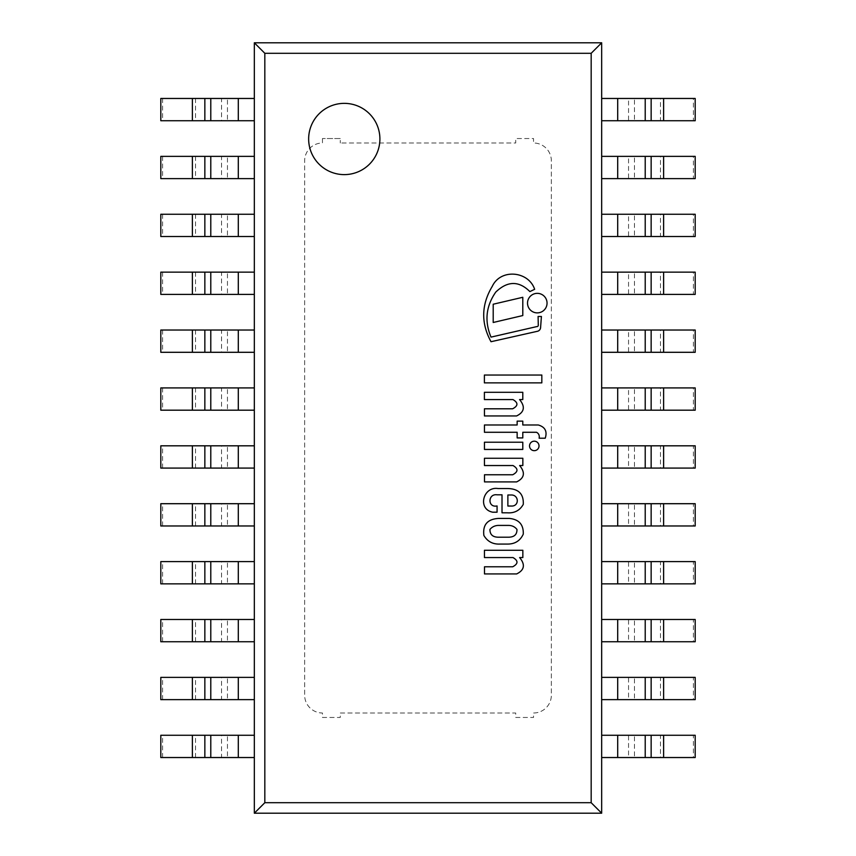 <?xml version="1.0" encoding="UTF-8"?>
<svg xmlns="http://www.w3.org/2000/svg" width="856" height="856" viewBox="0 0 856 856"><rect width="100%" height="100%" fill="white"/><g stroke="black" fill="none" stroke-linecap="round" stroke-linejoin="round"><path stroke-width="0.64" stroke-dasharray="4.28 3.21" d="M591.175 53.297L264.825 53.297L264.825 802.703L591.175 802.703L591.175 53.297L601.672 42.8L254.328 42.8L264.825 53.297M601.672 813.2L601.672 42.8L601.672 813.2L254.328 813.2L601.672 813.2L591.175 802.703M254.328 813.2L254.328 42.8L254.328 813.2L264.825 802.703M617.7 757.539L601.672 757.539L601.672 735.272L617.7 735.272L617.7 757.539L628.539 757.539L628.539 735.272L617.7 735.272M628.539 757.539L634.457 757.539L634.457 735.272L628.539 735.272M634.457 757.539L660.457 757.539L660.457 735.272L634.457 735.272M660.457 757.539L693.413 757.539L693.413 735.272L660.457 735.272M693.413 757.539L695.19 757.539M695.19 735.272L693.413 735.272M160.81 757.539L221.544 757.539L221.544 735.272L160.81 735.272M195.543 757.539L195.543 735.272M221.544 757.539L227.461 757.539L227.461 735.272L221.544 735.272M227.461 757.539L238.3 757.539L238.3 735.272L227.461 735.272M238.3 757.539L254.328 757.539L254.328 735.272L238.3 735.272M162.587 757.539L162.587 735.272M536.519 432.28C538.788 433.532 539.655 435.501 539.12 438.197L545.24 438.197C547.423 431.381 545.111 426.973 538.285 424.983L522.791 424.983L522.791 421.131L517.152 421.131L517.152 424.983L484.443 424.983L484.443 432.28L517.152 432.28L517.152 437.919L522.791 437.919L522.791 432.28L536.519 432.28M507.875 506.035L511.096 506.035C519.656 506.688 519.111 494.415 510.829 495.003L507.875 495.003L507.875 506.035M498.01 488.541C483.191 486.176 477.092 509.202 492.724 512.198L497.069 512.198L497.069 505.95C487.428 507.983 487.813 493.452 497.069 494.811L502.012 494.811L502.012 512.798L507.084 512.798C514.381 513.354 519.774 510.55 523.273 504.387C523.819 494.115 518.693 488.83 507.875 488.541L498.01 488.541M498.01 525.413C494.715 525.627 492.018 526.964 489.932 529.425C489.91 534.454 492.596 537.044 498.01 537.204L508.828 537.204C514.37 537.033 517.088 534.444 516.96 529.425C514.916 526.857 512.209 525.52 508.828 525.413L498.01 525.413M499.851 544.074L507.875 544.074C515.098 543.999 520.234 540.682 523.273 534.144C523.647 524.6 518.982 519.357 509.277 518.426L498.545 518.426C487.481 519.1 482.591 524.782 483.875 535.471C487.449 541.495 492.778 544.363 499.851 544.074M484.443 415.952L516.585 415.952C524.407 412.132 525.402 406.664 519.581 399.57L522.791 399.57L522.791 392.294L484.389 392.294L484.389 399.57L512.958 399.57C518.34 402.759 518.244 405.83 512.648 408.794L484.443 408.794L484.443 415.952M484.389 382.867L541.827 382.867L541.827 375.035L484.389 375.035L484.389 382.867M484.443 449.443L522.791 449.443L522.791 442.22L484.443 442.22L484.443 449.443M484.496 474.759L484.496 481.907L516.639 481.907C524.461 478.087 525.456 472.63 519.635 465.536L522.845 465.536L522.845 458.26L484.443 458.26L484.443 465.536L513.012 465.536C518.394 468.714 518.297 471.795 512.701 474.759L484.496 474.759M516.639 573.937C524.461 570.107 525.456 564.65 519.635 557.556L522.845 557.556L522.845 550.28L484.443 550.28L484.443 557.556L513.012 557.556C518.394 560.744 518.297 563.815 512.701 566.779L484.496 566.779L484.496 573.937L516.639 573.937M534.272 450.673A4.74 4.74 0 0 0 538.381 443.558A4.74 4.74 0 0 0 530.164 443.558A4.74 4.74 0 0 0 534.272 450.673M491.012 337.114C484.368 321.214 485.951 306.202 495.774 292.078C507.512 280.811 518.875 280.661 529.885 291.596L534.647 289.307C528.644 271.084 500.707 268.27 492.286 286.321C481.286 304.661 480.869 323.129 491.012 341.715L537.739 331.219A4.077 4.077 0 0 0 540.585 327.634L541.409 316.485L538.092 316.485L538.285 325.259A1.305 1.305 0 0 1 536.83 326.585L491.012 337.114M493.206 304.222L493.206 322.487L522.791 315.554L522.791 297.289L493.206 304.222M537.279 312.879A9.758 9.758 0 0 0 545.743 298.241A9.758 9.758 0 0 0 528.826 298.241A9.758 9.758 0 0 0 537.279 312.879M617.7 699.641L601.672 699.641L601.672 677.374L617.7 677.374L617.7 699.641L628.539 699.641L628.539 677.374L617.7 677.374M628.539 699.641L634.457 699.641L634.457 677.374L628.539 677.374M634.457 699.641L660.457 699.641L660.457 677.374L634.457 677.374M660.457 699.641L693.413 699.641L693.413 677.374L660.457 677.374M693.413 699.641L695.19 699.641M695.19 677.374L693.413 677.374M160.81 699.641L221.544 699.641L221.544 677.374L160.81 677.374M195.543 699.641L195.543 677.374M221.544 699.641L227.461 699.641L227.461 677.374L221.544 677.374M227.461 699.641L238.3 699.641L238.3 677.374L227.461 677.374M238.3 699.641L254.328 699.641L254.328 677.374L238.3 677.374M162.587 699.641L162.587 677.374M617.7 641.754L601.672 641.754L601.672 619.487L617.7 619.487L617.7 641.754L628.539 641.754L628.539 619.487L617.7 619.487M628.539 641.754L634.457 641.754L634.457 619.487L628.539 619.487M634.457 641.754L660.457 641.754L660.457 619.487L634.457 619.487M660.457 641.754L693.413 641.754L693.413 619.487L660.457 619.487M693.413 641.754L695.19 641.754M695.19 619.487L693.413 619.487M160.81 641.754L221.544 641.754L221.544 619.487L160.81 619.487M195.543 641.754L195.543 619.487M221.544 641.754L227.461 641.754L227.461 619.487L221.544 619.487M227.461 641.754L238.3 641.754L238.3 619.487L227.461 619.487M238.3 641.754L254.328 641.754L254.328 619.487L238.3 619.487M162.587 641.754L162.587 619.487M617.7 583.856L601.672 583.856L601.672 561.6L617.7 561.6L617.7 583.856L628.539 583.856L628.539 561.6L617.7 561.6M628.539 583.856L634.457 583.856L634.457 561.6L628.539 561.6M634.457 583.856L660.457 583.856L660.457 561.6L634.457 561.6M660.457 583.856L693.413 583.856L693.413 561.6L660.457 561.6M693.413 583.856L695.19 583.856M695.19 561.6L693.413 561.6M160.81 583.856L221.544 583.856L221.544 561.6L160.81 561.6M195.543 583.856L195.543 561.6M221.544 583.856L227.461 583.856L227.461 561.6L221.544 561.6M227.461 583.856L238.3 583.856L238.3 561.6L227.461 561.6M238.3 583.856L254.328 583.856L254.328 561.6L238.3 561.6M162.587 583.856L162.587 561.6M617.7 525.969L601.672 525.969L601.672 503.703L617.7 503.703L617.7 525.969L628.539 525.969L628.539 503.703L617.7 503.703M628.539 525.969L634.457 525.969L634.457 503.703L628.539 503.703M634.457 525.969L660.457 525.969L660.457 503.703L634.457 503.703M660.457 525.969L693.413 525.969L693.413 503.703L660.457 503.703M693.413 525.969L695.19 525.969M695.19 503.703L693.413 503.703M160.81 525.969L221.544 525.969L221.544 503.703L160.81 503.703M195.543 525.969L195.543 503.703M221.544 525.969L227.461 525.969L227.461 503.703L221.544 503.703M227.461 525.969L238.3 525.969L238.3 503.703L227.461 503.703M238.3 525.969L254.328 525.969L254.328 503.703L238.3 503.703M162.587 525.969L162.587 503.703M617.7 468.082L601.672 468.082L601.672 445.815L617.7 445.815L617.7 468.082L628.539 468.082L628.539 445.815L617.7 445.815M628.539 468.082L634.457 468.082L634.457 445.815L628.539 445.815M634.457 468.082L660.457 468.082L660.457 445.815L634.457 445.815M660.457 468.082L693.413 468.082L693.413 445.815L660.457 445.815M693.413 468.082L695.19 468.082M695.19 445.815L693.413 445.815M160.81 468.082L221.544 468.082L221.544 445.815L160.81 445.815M195.543 468.082L195.543 445.815M221.544 468.082L227.461 468.082L227.461 445.815L221.544 445.815M227.461 468.082L238.3 468.082L238.3 445.815L227.461 445.815M238.3 468.082L254.328 468.082L254.328 445.815L238.3 445.815M162.587 468.082L162.587 445.815M617.7 98.461L601.672 98.461L601.672 120.728L617.7 120.728L617.7 98.461L628.539 98.461L628.539 120.728L617.7 120.728M628.539 98.461L634.457 98.461L634.457 120.728L628.539 120.728M634.457 98.461L660.457 98.461L660.457 120.728L634.457 120.728M660.457 98.461L693.413 98.461L693.413 120.728L660.457 120.728M693.413 98.461L695.19 98.461M695.19 120.728L693.413 120.728M160.81 98.461L221.544 98.461L221.544 120.728L160.81 120.728M195.543 98.461L195.543 120.728M221.544 98.461L227.461 98.461L227.461 120.728L221.544 120.728M227.461 98.461L238.3 98.461L238.3 120.728L227.461 120.728M238.3 98.461L254.328 98.461L254.328 120.728L238.3 120.728M162.587 98.461L162.587 120.728M617.7 156.359L601.672 156.359L601.672 178.626L617.7 178.626L617.7 156.359L628.539 156.359L628.539 178.626L617.7 178.626M628.539 156.359L634.457 156.359L634.457 178.626L628.539 178.626M634.457 156.359L660.457 156.359L660.457 178.626L634.457 178.626M660.457 156.359L693.413 156.359L693.413 178.626L660.457 178.626M693.413 156.359L695.19 156.359M695.19 178.626L693.413 178.626M160.81 156.359L221.544 156.359L221.544 178.626L160.81 178.626M195.543 156.359L195.543 178.626M221.544 156.359L227.461 156.359L227.461 178.626L221.544 178.626M227.461 156.359L238.3 156.359L238.3 178.626L227.461 178.626M238.3 156.359L254.328 156.359L254.328 178.626L238.3 178.626M162.587 156.359L162.587 178.626M617.7 214.246L601.672 214.246L601.672 236.513L617.7 236.513L617.7 214.246L628.539 214.246L628.539 236.513L617.7 236.513M628.539 214.246L634.457 214.246L634.457 236.513L628.539 236.513M634.457 214.246L660.457 214.246L660.457 236.513L634.457 236.513M660.457 214.246L693.413 214.246L693.413 236.513L660.457 236.513M693.413 214.246L695.19 214.246M695.19 236.513L693.413 236.513M160.81 214.246L221.544 214.246L221.544 236.513L160.81 236.513M195.543 214.246L195.543 236.513M221.544 214.246L227.461 214.246L227.461 236.513L221.544 236.513M227.461 214.246L238.3 214.246L238.3 236.513L227.461 236.513M238.3 214.246L254.328 214.246L254.328 236.513L238.3 236.513M162.587 214.246L162.587 236.513M617.7 272.144L601.672 272.144L601.672 294.4L617.7 294.4L617.7 272.144L628.539 272.144L628.539 294.4L617.7 294.4M628.539 272.144L634.457 272.144L634.457 294.4L628.539 294.4M634.457 272.144L660.457 272.144L660.457 294.4L634.457 294.4M660.457 272.144L693.413 272.144L693.413 294.4L660.457 294.4M693.413 272.144L695.19 272.144M695.19 294.4L693.413 294.4M160.81 272.144L221.544 272.144L221.544 294.4L160.81 294.4M195.543 272.144L195.543 294.4M221.544 272.144L227.461 272.144L227.461 294.4L221.544 294.4M227.461 272.144L238.3 272.144L238.3 294.4L227.461 294.4M238.3 272.144L254.328 272.144L254.328 294.4L238.3 294.4M162.587 272.144L162.587 294.4M617.7 330.031L601.672 330.031L601.672 352.298L617.7 352.298L617.7 330.031L628.539 330.031L628.539 352.298L617.7 352.298M628.539 330.031L634.457 330.031L634.457 352.298L628.539 352.298M634.457 330.031L660.457 330.031L660.457 352.298L634.457 352.298M660.457 330.031L693.413 330.031L693.413 352.298L660.457 352.298M693.413 330.031L695.19 330.031M695.19 352.298L693.413 352.298M160.81 330.031L221.544 330.031L221.544 352.298L160.81 352.298M195.543 330.031L195.543 352.298M221.544 330.031L227.461 330.031L227.461 352.298L221.544 352.298M227.461 330.031L238.3 330.031L238.3 352.298L227.461 352.298M238.3 330.031L254.328 330.031L254.328 352.298L238.3 352.298M162.587 330.031L162.587 352.298M617.7 387.918L601.672 387.918L601.672 410.185L617.7 410.185L617.7 387.918L628.539 387.918L628.539 410.185L617.7 410.185M628.539 387.918L634.457 387.918L634.457 410.185L628.539 410.185M634.457 387.918L660.457 387.918L660.457 410.185L634.457 410.185M660.457 387.918L693.413 387.918L693.413 410.185L660.457 410.185M693.413 387.918L695.19 387.918M695.19 410.185L693.413 410.185M160.81 387.918L221.544 387.918L221.544 410.185L160.81 410.185M195.543 387.918L195.543 410.185M221.544 387.918L227.461 387.918L227.461 410.185L221.544 410.185M227.461 387.918L238.3 387.918L238.3 410.185L227.461 410.185M238.3 387.918L254.328 387.918L254.328 410.185L238.3 410.185M162.587 387.918L162.587 410.185M340.271 138.544L322.455 138.544L340.271 138.544L340.271 142.995L340.271 138.544M322.455 138.544L322.455 142.995A17.816 17.816 0 0 0 304.65 160.81L304.65 695.19A17.816 17.816 0 0 0 322.455 713.005L322.455 717.456L340.271 717.456L340.271 713.005L515.729 713.005L515.729 717.456L533.545 717.456L533.545 713.005A17.816 17.816 0 0 0 551.35 695.19L551.35 160.81A17.816 17.816 0 0 0 533.545 142.995L533.545 138.544L515.729 138.544L515.729 142.995L340.271 142.995L515.729 142.995L515.729 138.544L533.545 138.544L533.545 142.995A17.816 17.816 0 0 1 551.35 160.81L551.35 695.19A17.816 17.816 0 0 1 533.545 713.005L533.545 717.456L515.729 717.456L515.729 713.005L340.271 713.005L340.271 717.456L322.455 717.456L322.455 713.005A17.816 17.816 0 0 1 304.65 695.19L304.65 160.81A17.816 17.816 0 0 1 322.455 142.995L322.455 138.544M379.904 138.993A35.62 35.62 0 0 0 326.468 108.134A35.62 35.62 0 0 0 326.468 169.841A35.62 35.62 0 0 0 379.904 138.993A35.62 35.62 0 0 0 326.468 108.134A35.62 35.62 0 0 0 326.468 169.841A35.62 35.62 0 0 0 379.904 138.993A35.62 35.62 0 0 0 326.468 108.134A35.62 35.62 0 0 0 326.468 169.841A35.62 35.62 0 0 0 379.904 138.993M254.328 42.8L601.672 42.8"/><path stroke-width="1.28" d="M663.625 757.539L617.7 757.539L617.7 735.272L695.19 735.272L695.19 757.539L663.625 757.539L663.625 735.272M617.7 757.539L601.672 757.539L601.672 735.272L617.7 735.272M651.149 757.539L651.149 735.272M238.3 757.539L254.328 757.539L254.328 735.272L238.3 735.272L238.3 757.539L204.851 757.539L204.851 735.272L238.3 735.272M204.851 757.539L192.375 757.539L192.375 735.272L204.851 735.272M192.375 757.539L160.81 757.539L160.81 735.272L192.375 735.272M536.519 432.28C538.788 433.532 539.655 435.501 539.12 438.197L545.24 438.197C547.423 431.381 545.111 426.973 538.285 424.983L522.791 424.983L522.791 421.131L517.152 421.131L517.152 424.983L484.443 424.983L484.443 432.28L517.152 432.28L517.152 437.919L522.791 437.919L522.791 432.28L536.519 432.28M511.096 506.035L507.875 506.035L507.875 495.003L510.829 495.003C519.111 494.415 519.656 506.688 511.096 506.035M498.01 488.541C483.191 486.176 477.092 509.202 492.724 512.198L497.069 512.198L497.069 505.95C487.428 507.983 487.813 493.452 497.069 494.811L502.012 494.811L502.012 512.798L507.084 512.798C514.381 513.354 519.774 510.55 523.273 504.387C523.819 494.115 518.693 488.83 507.875 488.541L498.01 488.541M498.01 537.204C492.596 537.044 489.91 534.454 489.932 529.425C492.018 526.964 494.715 525.627 498.01 525.413L508.828 525.413C512.209 525.52 514.916 526.857 516.96 529.425C517.088 534.444 514.37 537.033 508.828 537.204L498.01 537.204M499.851 544.074L507.875 544.074C515.098 543.999 520.234 540.682 523.273 534.144C523.647 524.6 518.982 519.357 509.277 518.426L498.545 518.426C487.481 519.1 482.591 524.782 483.875 535.471C487.449 541.495 492.778 544.363 499.851 544.074M484.443 415.952L516.585 415.952C524.407 412.132 525.402 406.664 519.581 399.57L522.791 399.57L522.791 392.294L484.389 392.294L484.389 399.57L512.958 399.57C518.34 402.759 518.244 405.83 512.648 408.794L484.443 408.794L484.443 415.952M484.389 382.867L541.827 382.867L541.827 375.035L484.389 375.035L484.389 382.867M484.443 449.443L522.791 449.443L522.791 442.22L484.443 442.22L484.443 449.443M484.496 474.759L484.496 481.907L516.639 481.907C524.461 478.087 525.456 472.63 519.635 465.536L522.845 465.536L522.845 458.26L484.443 458.26L484.443 465.536L513.012 465.536C518.394 468.714 518.297 471.795 512.701 474.759L484.496 474.759M516.639 573.937C524.461 570.107 525.456 564.65 519.635 557.556L522.845 557.556L522.845 550.28L484.443 550.28L484.443 557.556L513.012 557.556C518.394 560.744 518.297 563.815 512.701 566.779L484.496 566.779L484.496 573.937L516.639 573.937M534.272 450.673A4.74 4.74 0 0 0 538.381 443.558A4.74 4.74 0 0 0 530.164 443.558A4.74 4.74 0 0 0 534.272 450.673M491.012 337.114C484.368 321.214 485.951 306.202 495.774 292.078C507.512 280.811 518.875 280.661 529.885 291.596L534.647 289.307C528.644 271.084 500.707 268.27 492.286 286.321C481.286 304.661 480.869 323.129 491.012 341.715L537.739 331.219A4.077 4.077 0 0 0 540.585 327.634L541.409 316.485L538.092 316.485L538.285 325.259A1.305 1.305 0 0 1 536.83 326.585L491.012 337.114M493.206 304.222L493.206 322.487L522.791 315.554L522.791 297.289L493.206 304.222M537.279 312.879A9.758 9.758 0 0 0 545.743 298.241A9.758 9.758 0 0 0 528.826 298.241A9.758 9.758 0 0 0 537.279 312.879M663.625 699.641L617.7 699.641L617.7 677.374L695.19 677.374L695.19 699.641L663.625 699.641L663.625 677.374M617.7 699.641L601.672 699.641L601.672 677.374L617.7 677.374M651.149 699.641L651.149 677.374M238.3 699.641L254.328 699.641L254.328 677.374L238.3 677.374L238.3 699.641L204.851 699.641L204.851 677.374L238.3 677.374M204.851 699.641L192.375 699.641L192.375 677.374L204.851 677.374M192.375 699.641L160.81 699.641L160.81 677.374L192.375 677.374M663.625 641.754L617.7 641.754L617.7 619.487L695.19 619.487L695.19 641.754L663.625 641.754L663.625 619.487M617.7 641.754L601.672 641.754L601.672 619.487L617.7 619.487M651.149 641.754L651.149 619.487M238.3 641.754L254.328 641.754L254.328 619.487L238.3 619.487L238.3 641.754L204.851 641.754L204.851 619.487L238.3 619.487M204.851 641.754L192.375 641.754L192.375 619.487L204.851 619.487M192.375 641.754L160.81 641.754L160.81 619.487L192.375 619.487M663.625 583.856L617.7 583.856L617.7 561.6L695.19 561.6L695.19 583.856L663.625 583.856L663.625 561.6M617.7 583.856L601.672 583.856L601.672 561.6L617.7 561.6M651.149 583.856L651.149 561.6M238.3 583.856L254.328 583.856L254.328 561.6L238.3 561.6L238.3 583.856L204.851 583.856L204.851 561.6L238.3 561.6M204.851 583.856L192.375 583.856L192.375 561.6L204.851 561.6M192.375 583.856L160.81 583.856L160.81 561.6L192.375 561.6M663.625 525.969L617.7 525.969L617.7 503.703L695.19 503.703L695.19 525.969L663.625 525.969L663.625 503.703M617.7 525.969L601.672 525.969L601.672 503.703L617.7 503.703M651.149 525.969L651.149 503.703M238.3 525.969L254.328 525.969L254.328 503.703L238.3 503.703L238.3 525.969L204.851 525.969L204.851 503.703L238.3 503.703M204.851 525.969L192.375 525.969L192.375 503.703L204.851 503.703M192.375 525.969L160.81 525.969L160.81 503.703L192.375 503.703M663.625 468.082L617.7 468.082L617.7 445.815L695.19 445.815L695.19 468.082L663.625 468.082L663.625 445.815M617.7 468.082L601.672 468.082L601.672 445.815L617.7 445.815M651.149 468.082L651.149 445.815M238.3 468.082L254.328 468.082L254.328 445.815L238.3 445.815L238.3 468.082L204.851 468.082L204.851 445.815L238.3 445.815M204.851 468.082L192.375 468.082L192.375 445.815L204.851 445.815M192.375 468.082L160.81 468.082L160.81 445.815L192.375 445.815M663.625 98.461L617.7 98.461L617.7 120.728L695.19 120.728L695.19 98.461L663.625 98.461L663.625 120.728M617.7 98.461L601.672 98.461L601.672 120.728L617.7 120.728M651.149 98.461L651.149 120.728M238.3 98.461L254.328 98.461L254.328 120.728L238.3 120.728L238.3 98.461L204.851 98.461L204.851 120.728L238.3 120.728M204.851 98.461L192.375 98.461L192.375 120.728L204.851 120.728M192.375 98.461L160.81 98.461L160.81 120.728L192.375 120.728M663.625 156.359L617.7 156.359L617.7 178.626L695.19 178.626L695.19 156.359L663.625 156.359L663.625 178.626M617.7 156.359L601.672 156.359L601.672 178.626L617.7 178.626M651.149 156.359L651.149 178.626M238.3 156.359L254.328 156.359L254.328 178.626L238.3 178.626L238.3 156.359L204.851 156.359L204.851 178.626L238.3 178.626M204.851 156.359L192.375 156.359L192.375 178.626L204.851 178.626M192.375 156.359L160.81 156.359L160.81 178.626L192.375 178.626M663.625 214.246L617.7 214.246L617.7 236.513L695.19 236.513L695.19 214.246L663.625 214.246L663.625 236.513M617.7 214.246L601.672 214.246L601.672 236.513L617.7 236.513M651.149 214.246L651.149 236.513M238.3 214.246L254.328 214.246L254.328 236.513L238.3 236.513L238.3 214.246L204.851 214.246L204.851 236.513L238.3 236.513M204.851 214.246L192.375 214.246L192.375 236.513L204.851 236.513M192.375 214.246L160.81 214.246L160.81 236.513L192.375 236.513M663.625 272.144L617.7 272.144L617.7 294.4L695.19 294.4L695.19 272.144L663.625 272.144L663.625 294.4M617.7 272.144L601.672 272.144L601.672 294.4L617.7 294.4M651.149 272.144L651.149 294.4M238.3 272.144L254.328 272.144L254.328 294.4L238.3 294.4L238.3 272.144L204.851 272.144L204.851 294.4L238.3 294.4M204.851 272.144L192.375 272.144L192.375 294.4L204.851 294.4M192.375 272.144L160.81 272.144L160.81 294.4L192.375 294.4M663.625 330.031L617.7 330.031L617.7 352.298L695.19 352.298L695.19 330.031L663.625 330.031L663.625 352.298M617.7 330.031L601.672 330.031L601.672 352.298L617.7 352.298M651.149 330.031L651.149 352.298M238.3 330.031L254.328 330.031L254.328 352.298L238.3 352.298L238.3 330.031L204.851 330.031L204.851 352.298L238.3 352.298M204.851 330.031L192.375 330.031L192.375 352.298L204.851 352.298M192.375 330.031L160.81 330.031L160.81 352.298L192.375 352.298M663.625 387.918L617.7 387.918L617.7 410.185L695.19 410.185L695.19 387.918L663.625 387.918L663.625 410.185M617.7 387.918L601.672 387.918L601.672 410.185L617.7 410.185M651.149 387.918L651.149 410.185M238.3 387.918L254.328 387.918L254.328 410.185L238.3 410.185L238.3 387.918L204.851 387.918L204.851 410.185L238.3 410.185M204.851 387.918L192.375 387.918L192.375 410.185L204.851 410.185M192.375 387.918L160.81 387.918L160.81 410.185L192.375 410.185M254.328 42.8L254.328 813.2L601.672 813.2L601.672 42.8L254.328 42.8L264.825 53.297L591.175 53.297L601.672 42.8L254.328 42.8L254.328 813.2L264.825 802.703L264.825 53.297M379.904 138.993A35.62 35.62 0 0 1 326.468 169.841A35.62 35.62 0 0 1 326.468 108.134A35.62 35.62 0 0 1 379.904 138.993M254.328 813.2L601.672 813.2L591.175 802.703L264.825 802.703M591.175 802.703L591.175 53.297M601.672 813.2L601.672 42.8M645.221 757.539L645.221 735.272M210.779 757.539L210.779 735.272M645.221 699.641L645.221 677.374M210.779 699.641L210.779 677.374M645.221 641.754L645.221 619.487M210.779 641.754L210.779 619.487M645.221 583.856L645.221 561.6M210.779 583.856L210.779 561.6M645.221 525.969L645.221 503.703M210.779 525.969L210.779 503.703M645.221 468.082L645.221 445.815M210.779 468.082L210.779 445.815M645.221 98.461L645.221 120.728M210.779 98.461L210.779 120.728M645.221 156.359L645.221 178.626M210.779 156.359L210.779 178.626M645.221 214.246L645.221 236.513M210.779 214.246L210.779 236.513M645.221 272.144L645.221 294.4M210.779 272.144L210.779 294.4M645.221 330.031L645.221 352.298M210.779 330.031L210.779 352.298M645.221 387.918L645.221 410.185M210.779 387.918L210.779 410.185"/></g></svg>
